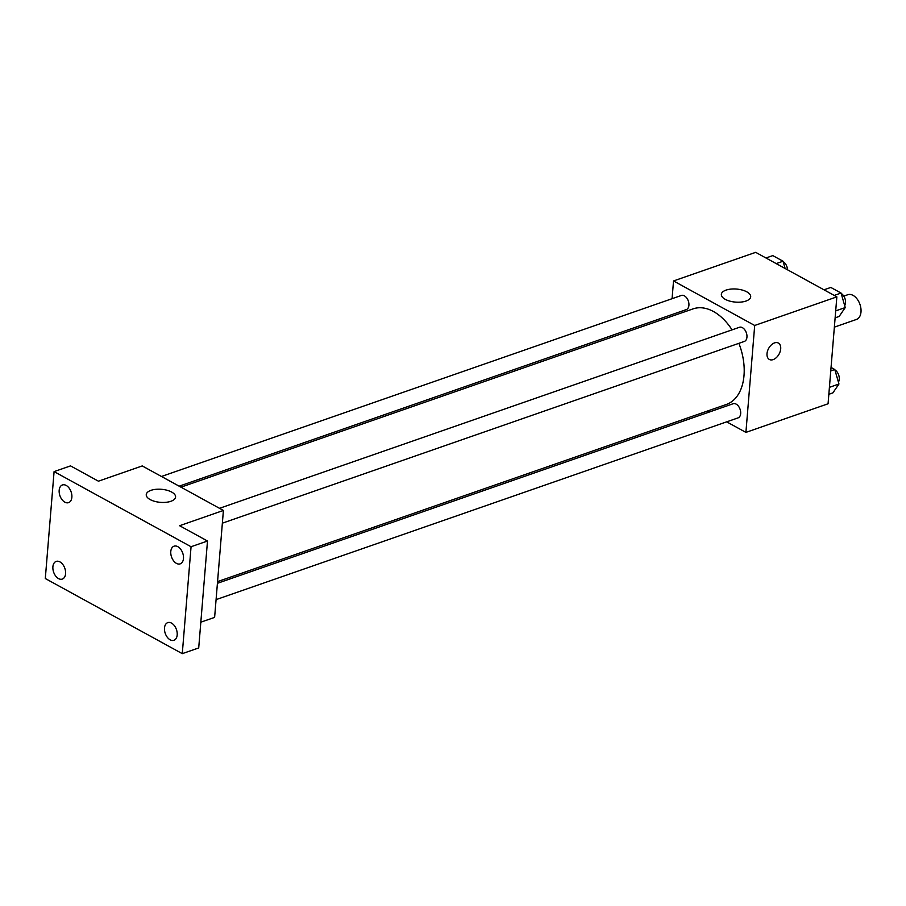 <?xml version="1.0" encoding="UTF-8"?>
<svg xmlns="http://www.w3.org/2000/svg" width="906" height="906" viewBox="0 0 906 906"><rect width="100%" height="100%" fill="white"/><g stroke="black" fill="none" stroke-linecap="round" stroke-linejoin="round"><path stroke-width="1.36" d="M834.369 327.134L856.43 319.456A13.103 8.279 -109.2 0 0 859.941 304.359A13.103 8.279 -109.2 0 0 847.812 294.71L843.803 296.115M672.071 298.697L673.532 280.951L755.683 252.344L836.85 296.862L828.061 403.782L745.91 432.389L726.669 421.845M708.99 412.139L707.167 411.143M217.565 581.618L726.352 404.461A50.6 31.993 -109.2 0 0 738.888 343.329M732.048 329.852A50.6 31.993 -109.2 0 0 693.079 308.878L180.985 487.179M673.532 280.951L754.698 325.469L745.91 432.389M670.587 316.704L670.723 315.016M222.366 523.17L744.336 341.426A7.486 4.734 -109.2 0 0 746.351 332.808A7.486 4.734 -109.2 0 0 739.421 327.293L219.512 508.311M216.081 599.625L738.05 417.881A7.486 4.734 -109.2 0 0 740.066 409.252A7.486 4.734 -109.2 0 0 733.135 403.736L217.417 583.305M161.472 476.477L681.38 295.458A7.486 4.734 70.8 0 1 686.669 297.881A7.486 4.734 70.8 0 1 688.911 305.311A7.486 4.734 70.8 0 1 686.306 309.592L179.15 486.182M754.698 325.469L836.85 296.862M726.046 290.113A14.723 6.546 -175.3 0 1 742.139 290.022A14.723 6.546 -175.3 0 1 750.689 296.783A14.723 6.546 -175.3 0 1 735.479 302.106A14.723 6.546 -175.3 0 1 721.346 294.371A14.723 6.546 -175.3 0 1 726.046 290.113M778.356 343.046A9.354 5.934 -61.3 0 1 780.7 348.867A9.354 5.934 -61.3 0 1 776.408 357.564A9.354 5.934 -61.3 0 1 769.353 359.455A9.354 5.934 -61.3 0 1 768.65 348.402A9.354 5.934 -61.3 0 1 778.356 343.046A9.354 5.934 -61.3 0 1 780.7 348.867A9.354 5.934 -61.3 0 1 776.397 357.564A9.354 5.934 -61.3 0 1 769.353 359.455M54.088 471.607L191.064 546.737L182.276 653.656L45.3 578.526L54.088 471.607L70.521 465.888L98.426 481.188L142.242 465.933L223.408 510.452L214.62 617.382L200.826 622.184M182.276 653.656L198.708 647.937L207.497 541.018L191.064 546.737M223.408 510.452L179.592 525.718L207.497 541.018M150.94 490.35A14.723 6.546 -175.3 0 1 167.044 490.259A14.723 6.546 -175.3 0 1 175.583 497.032A14.723 6.546 -175.3 0 1 160.385 502.343A14.723 6.546 -175.3 0 1 146.251 494.619A14.723 6.546 -175.3 0 1 150.94 490.35M176.444 563.373A9.354 5.912 70.8 0 1 170.872 554.212A9.354 5.912 70.8 0 1 174.054 546.182A9.354 5.912 70.8 0 1 177.814 546.669A9.354 5.912 70.8 0 1 183.386 555.82A9.354 5.912 70.8 0 1 180.203 563.86A9.354 5.912 70.8 0 1 176.444 563.373M64.836 502.151A9.354 5.912 70.8 0 1 59.264 493A9.354 5.912 70.8 0 1 62.446 484.959A9.354 5.912 70.8 0 1 66.206 485.446A9.354 5.912 70.8 0 1 71.778 494.608A9.354 5.912 70.8 0 1 68.596 502.637A9.354 5.912 70.8 0 1 64.836 502.151M58.55 578.606A9.354 5.912 70.8 0 1 52.978 569.444A9.354 5.912 70.8 0 1 56.161 561.414A9.354 5.912 70.8 0 1 59.921 561.89A9.354 5.912 70.8 0 1 65.492 571.052A9.354 5.912 70.8 0 1 62.31 579.081A9.354 5.912 70.8 0 1 58.55 578.606M170.158 639.817A9.354 5.912 70.8 0 1 164.586 630.667A9.354 5.912 70.8 0 1 167.769 622.626A9.354 5.912 70.8 0 1 171.528 623.113A9.354 5.912 70.8 0 1 177.1 632.275A9.354 5.912 70.8 0 1 173.918 640.304A9.354 5.912 70.8 0 1 170.158 639.817M765.966 257.972L772.784 255.605L783.044 261.222L785.128 268.493M776.216 263.601L783.044 261.222M787.518 269.807A7.486 4.734 -109.2 0 0 783.158 261.619M823.996 289.807L830.825 287.44L841.074 293.057L845.241 307.564L839.149 316.443L835.128 317.847M835.706 310.883L845.241 307.564M834.245 295.435L841.074 293.057M844.686 305.628A7.486 4.734 -109.2 0 0 841.187 293.453M831.051 367.451L834.788 369.501L838.956 384.008L832.863 392.898L828.843 394.291M829.42 387.338L838.956 384.008M830.768 370.905L834.788 369.501M838.401 382.083A7.486 4.734 -109.2 0 0 834.902 369.897"/></g></svg>

